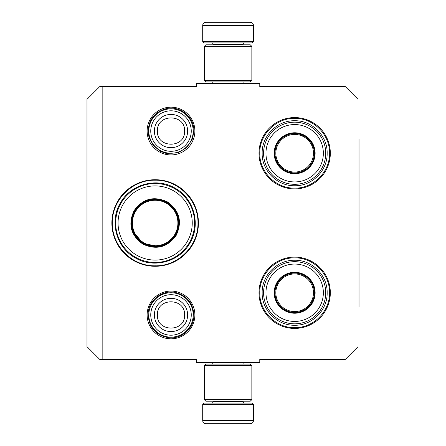 <?xml version="1.0" encoding="UTF-8"?>
<svg xmlns="http://www.w3.org/2000/svg" width="446" height="446" viewBox="0 0 446 446"><rect width="100%" height="100%" fill="white"/><g stroke="black" fill="none" stroke-linecap="round" stroke-linejoin="round"><path stroke-width="0.67" d="M102.831 86.663L102.831 359.337L196.368 359.337L196.368 362.509L259.778 362.509L259.778 359.337L345.388 359.337L358.066 346.653L358.066 99.346L345.388 86.663L259.778 86.663L259.778 83.491L196.368 83.491L196.368 86.663L99.664 86.663L86.981 99.346L86.981 346.653L99.664 359.337L102.831 359.337M171.002 107.179A23.872 23.872 0 0 0 147.13 131.052A23.872 23.872 0 0 0 171.002 154.929A23.872 23.872 0 0 0 194.874 131.052A23.872 23.872 0 0 0 171.002 107.179M171.002 338.821A23.872 23.872 0 0 1 147.13 314.948A23.872 23.872 0 0 1 171.002 291.071A23.872 23.872 0 0 1 194.874 314.948A23.872 23.872 0 0 1 171.002 338.821M155.147 266.279A43.279 43.279 0 0 1 111.868 223A43.279 43.279 0 0 1 155.147 179.721A43.279 43.279 0 0 1 198.425 223A43.279 43.279 0 0 1 155.147 266.279M294.655 328.423A35.669 35.669 0 0 1 258.987 292.754A35.669 35.669 0 0 1 294.655 257.086A35.669 35.669 0 0 1 330.324 292.754A35.669 35.669 0 0 1 294.655 328.423M294.655 188.914A35.669 35.669 0 0 1 258.987 153.246A35.669 35.669 0 0 1 294.655 117.577A35.669 35.669 0 0 1 330.324 153.246A35.669 35.669 0 0 1 294.655 188.914M294.655 118.368C313.293 117.895 330.012 134.608 329.533 153.246C330.012 171.883 313.293 188.602 294.655 188.123C276.018 188.602 259.299 171.883 259.778 153.246C259.299 134.608 276.018 117.895 294.655 118.368M155.147 180.195C178.021 179.61 198.537 200.126 197.952 223C198.537 245.874 178.021 266.39 155.147 265.805C132.278 266.39 111.756 245.874 112.347 223C111.756 200.126 132.278 179.61 155.147 180.195M294.655 257.877C313.293 257.398 330.012 274.117 329.533 292.754C330.012 311.392 313.293 328.105 294.655 327.632C276.018 328.105 259.299 311.392 259.778 292.754C259.299 274.117 276.018 257.398 294.655 257.877M148.808 131.052A22.194 22.194 0 0 1 171.002 108.857A22.194 22.194 0 0 1 193.196 131.052A22.194 22.194 0 0 1 171.002 153.246A22.194 22.194 0 0 1 148.808 131.052M150.754 131.052A20.248 20.248 0 0 1 171.002 110.803A20.248 20.248 0 0 1 191.25 131.052A20.248 20.248 0 0 1 171.002 151.3A20.248 20.248 0 0 1 150.754 131.052M148.808 314.948A22.194 22.194 0 0 1 171.002 292.754A22.194 22.194 0 0 1 193.196 314.948A22.194 22.194 0 0 1 171.002 337.143A22.194 22.194 0 0 1 148.808 314.948M150.754 314.948A20.248 20.248 0 0 1 171.002 294.7A20.248 20.248 0 0 1 191.25 314.948A20.248 20.248 0 0 1 171.002 335.197A20.248 20.248 0 0 1 150.754 314.948M253.44 41.64L202.707 41.64L203.978 42.911L252.168 42.911L253.44 41.64L253.44 25.472A3.172 3.172 -137.2 0 0 250.267 22.3L241.57 22.3M212.251 83.491L212.251 81.908M243.895 83.491L243.895 81.908M243.131 44.812L243.131 44.176L213.015 44.176L213.015 44.812M211.744 42.911A1.266 1.266 137.8 0 1 213.015 44.176M244.402 42.911A1.266 1.266 -137.8 0 0 243.131 44.176M202.707 41.64L202.707 25.472L253.44 25.472M214.576 22.3L205.879 22.3A3.172 3.172 137.2 0 0 202.707 25.472M240.4 22.3L239.167 22.3M216.973 22.3L215.747 22.3M205.879 22.3L250.267 22.3M202.707 404.36L253.44 404.36L252.168 403.089L203.978 403.089L202.707 404.36L202.707 420.528A3.172 3.172 42.8 0 0 205.879 423.7L214.576 423.7M243.895 362.509L243.895 364.092M212.251 362.509L212.251 364.092M213.015 401.188L213.015 401.824L243.131 401.824L243.131 401.188M244.402 403.089A1.266 1.266 -42.2 0 1 243.131 401.824M211.744 403.089A1.266 1.266 42.2 0 0 213.015 401.824M253.44 404.36L253.44 420.528L202.707 420.528M241.57 423.7L250.267 423.7A3.172 3.172 -42.8 0 0 253.44 420.528M215.747 423.7L240.4 423.7M250.267 423.7L205.879 423.7M239.167 423.7L216.973 423.7M251.851 80.325L250.267 81.908L205.879 81.908L204.296 80.325L251.851 80.325L251.851 46.395L204.296 46.395L205.879 44.812L250.267 44.812L251.851 46.395M204.296 46.395L204.296 80.325M204.296 365.675L205.879 364.092L250.267 364.092L251.851 365.675L204.296 365.675L204.296 399.605L251.851 399.605L250.267 401.188L205.879 401.188L204.296 399.605M251.851 399.605L251.851 365.675M142.943 244.14C130.823 235.477 127.846 224.36 134.006 210.791C142.675 198.676 153.792 195.694 167.356 201.86C179.476 210.523 182.453 221.64 176.293 235.209C167.624 247.324 156.507 250.306 142.943 244.14M132.796 231.112L143.261 243.594C131.459 235.154 128.554 224.321 134.553 211.109C142.999 199.306 153.825 196.407 167.038 202.406C178.84 210.846 181.745 221.679 175.741 234.891C167.3 246.694 156.474 249.593 143.261 243.594L159.3 246.415M135.411 257.186A39.477 39.477 0 0 0 189.333 242.735A39.477 39.477 0 0 0 174.888 188.814A39.477 39.477 0 0 0 120.961 203.264A39.477 39.477 0 0 0 135.411 257.186M136.604 255.123A37.096 37.096 0 0 0 187.275 241.548A37.096 37.096 0 0 0 173.695 190.877A37.096 37.096 0 0 0 123.024 204.452A37.096 37.096 0 0 0 136.604 255.123M176.872 213.327L167.038 202.406M175.211 188.251C194.055 198.498 201.09 224.767 189.896 243.059C179.654 261.902 153.379 268.944 135.088 257.749C116.244 247.502 109.203 221.233 120.403 202.941C130.645 184.098 156.92 177.056 175.211 188.251M143.779 242.696A22.746 22.746 0 0 1 135.45 211.627A22.746 22.746 0 0 1 166.52 203.304A22.746 22.746 0 0 1 174.849 234.373A22.746 22.746 0 0 1 143.779 242.696M143.456 243.248A23.382 23.382 0 0 1 134.898 211.309A23.382 23.382 0 0 1 166.843 202.752A23.382 23.382 0 0 1 175.401 234.691A23.382 23.382 0 0 1 143.456 243.248M294.655 173.382A20.131 20.131 0 0 1 274.524 153.246A20.131 20.131 0 0 1 294.655 133.114A20.131 20.131 0 0 1 314.787 153.246A20.131 20.131 0 0 1 294.655 173.382M294.655 173.717A20.471 20.471 0 0 0 315.127 153.246A20.471 20.471 0 0 0 294.655 132.774A20.471 20.471 0 0 0 274.184 153.246A20.471 20.471 0 0 0 294.655 173.717M294.655 124.557A28.695 28.695 0 0 0 265.961 153.246A28.695 28.695 0 0 0 294.655 181.94A28.695 28.695 0 0 0 323.35 153.246A28.695 28.695 0 0 0 294.655 124.557M294.655 184.321A31.069 31.069 0 0 0 325.731 153.246A31.069 31.069 0 0 0 294.655 122.176A31.069 31.069 0 0 0 263.586 153.246A31.069 31.069 0 0 0 294.655 184.321M262.159 153.246C261.713 135.879 277.289 120.303 294.655 120.749C312.022 120.303 327.598 135.879 327.152 153.246C327.598 170.612 312.022 186.188 294.655 185.748C277.289 186.188 261.713 170.612 262.159 153.246M275.84 153.246A18.816 18.816 0 0 1 294.655 134.43A18.816 18.816 0 0 1 313.471 153.246A18.816 18.816 0 0 1 294.655 172.061A18.816 18.816 0 0 1 275.84 153.246M274.998 153.246A19.657 19.657 0 0 1 294.655 133.588A19.657 19.657 0 0 1 314.313 153.246A19.657 19.657 0 0 1 294.655 172.903A19.657 19.657 0 0 1 274.998 153.246M294.655 312.886A20.131 20.131 0 0 1 274.524 292.754A20.131 20.131 0 0 1 294.655 272.618A20.131 20.131 0 0 1 314.787 292.754A20.131 20.131 0 0 1 294.655 312.886M294.655 313.226A20.471 20.471 0 0 0 315.127 292.754A20.471 20.471 0 0 0 294.655 272.283A20.471 20.471 0 0 0 274.184 292.754A20.471 20.471 0 0 0 294.655 313.226M294.655 264.06A28.695 28.695 0 0 0 265.961 292.754A28.695 28.695 0 0 0 294.655 321.443A28.695 28.695 0 0 0 323.35 292.754A28.695 28.695 0 0 0 294.655 264.06M294.655 323.824A31.069 31.069 0 0 0 325.731 292.754A31.069 31.069 0 0 0 294.655 261.679A31.069 31.069 0 0 0 263.586 292.754A31.069 31.069 0 0 0 294.655 323.824M262.159 292.754C261.713 275.388 277.289 259.812 294.655 260.252C312.022 259.812 327.598 275.388 327.152 292.754C327.598 310.121 312.022 325.697 294.655 325.251C277.289 325.697 261.713 310.121 262.159 292.754M275.84 292.754A18.816 18.816 0 0 1 294.655 273.939A18.816 18.816 0 0 1 313.471 292.754A18.816 18.816 0 0 1 294.655 311.57A18.816 18.816 0 0 1 275.84 292.754M274.998 292.754A19.657 19.657 0 0 1 294.655 273.097A19.657 19.657 0 0 1 314.313 292.754A19.657 19.657 0 0 1 294.655 312.412A19.657 19.657 0 0 1 274.998 292.754M358.066 138.979L359.019 138.979L359.019 307.021L358.066 307.021M187.632 131.052A16.63 16.63 180 0 0 171.002 114.421A16.63 16.63 180 0 0 154.372 131.052A16.63 16.63 0 0 0 171.002 147.682A16.63 16.63 0 0 0 187.632 131.052M184.572 131.052C185.419 113.552 156.585 113.552 157.432 131.052C156.585 148.551 185.419 148.551 184.572 131.052M187.632 314.948A16.63 16.63 180 0 0 171.002 298.318A16.63 16.63 180 0 0 154.372 314.948A16.63 16.63 0 0 0 171.002 331.579A16.63 16.63 0 0 0 187.632 314.948M184.572 314.948C185.419 297.449 156.585 297.449 157.432 314.948C156.585 332.448 185.419 332.448 184.572 314.948M193.876 314.948C193.112 303.341 187.153 295.899 175.992 292.621C162.327 289.069 147.643 300.833 148.128 314.948C149.115 327.52 155.782 335.085 168.136 337.644C181.271 339.713 194.289 328.239 193.876 314.948M193.876 131.052C194.367 116.941 179.677 105.172 166.012 108.729C154.851 112.002 148.892 119.444 148.128 131.052L148.936 137.089L153.374 145.636L160.616 151.434L166.012 153.379L177.731 152.917L186.79 147.604L192.527 138.801L193.876 131.052"/></g></svg>
